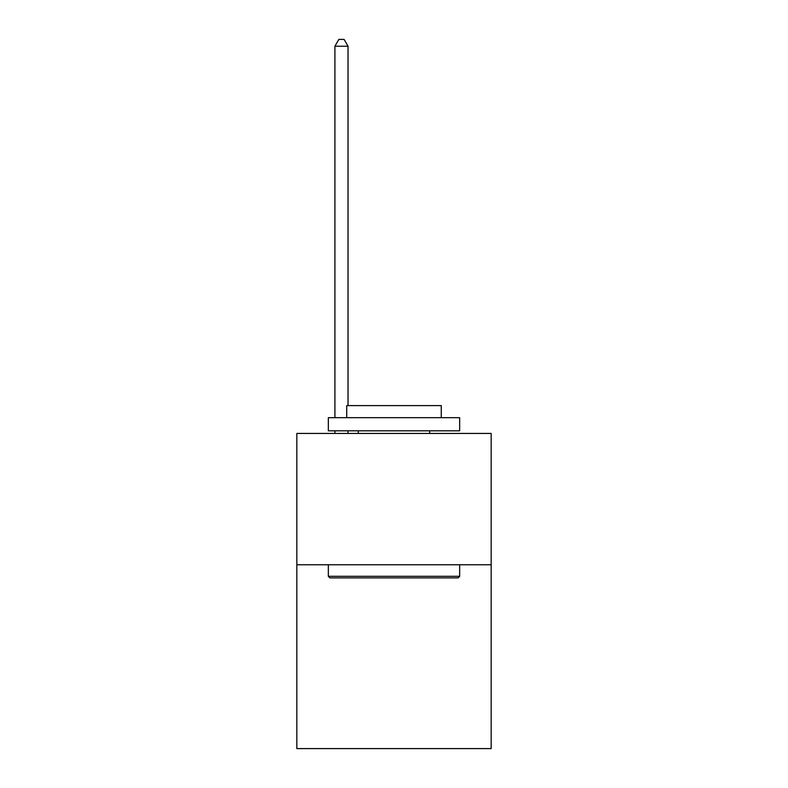 <?xml version="1.0" encoding="UTF-8"?>
<svg xmlns="http://www.w3.org/2000/svg" width="788" height="788" viewBox="0 0 788 788"><rect width="100%" height="100%" fill="white"/><g stroke="black" fill="none" stroke-linecap="round" stroke-linejoin="round"><path stroke-width="1.18" d="M491.17 564.76L491.17 748.6L296.83 748.6L296.83 433.449L491.17 433.449L491.17 564.76L296.83 564.76M329.916 577.89L328.34 576.314L459.66 576.314L458.084 577.89L329.916 577.89M459.66 417.689L459.66 430.819L328.34 430.819L328.34 417.689L459.66 417.689M346.73 417.689L346.73 405.603L441.27 405.603L441.27 417.689M459.66 564.76L459.66 576.314M328.34 564.76L328.34 576.314M429.716 430.819L429.716 433.449M358.284 430.819L358.284 433.449M348.04 405.603L348.04 46.226L334.91 46.226L334.91 417.689M334.91 430.819L334.91 433.449M348.04 430.819L348.04 433.449M334.91 46.226L338.85 39.4L344.1 39.4L348.04 46.226"/></g></svg>
